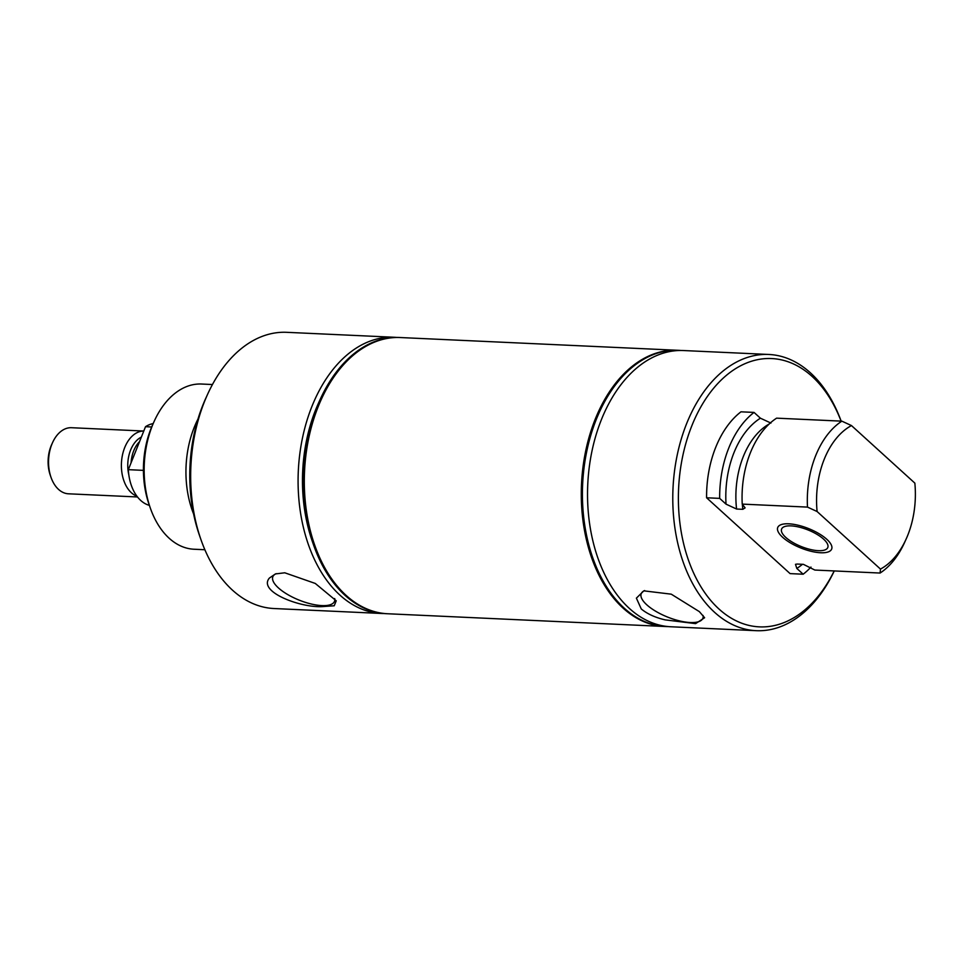 <?xml version="1.0" encoding="UTF-8"?>
<svg xmlns="http://www.w3.org/2000/svg" width="963" height="963" viewBox="0 0 963 963"><rect width="100%" height="100%" fill="white"/><g stroke="black" fill="none" stroke-linecap="round" stroke-linejoin="round"><path stroke-width="1.44" d="M153.141 423.612A41.349 26.795 92.6 0 0 145.521 426.693L151.66 426.982M143.427 470.365L128.332 469.667A41.349 26.795 92.6 0 0 140.754 500.483A41.349 26.795 92.6 0 0 149.385 505.37M128.332 469.667L145.521 426.693M52.58 442.571A33.079 21.439 92.6 0 0 50.991 477.275L50.257 475.168A29.143 18.887 92.6 0 1 51.665 444.593L52.58 442.571A33.079 21.439 92.6 0 1 71.527 427.716L143.788 431.039A33.079 21.439 92.6 0 0 122.361 455.535A33.079 21.439 92.6 0 0 131.389 492.755A33.079 21.439 92.6 0 0 136.939 496.234M50.991 477.275A33.079 21.439 92.6 0 0 58.55 489.409A33.079 21.439 92.6 0 0 68.493 493.802L137.504 496.968M313.444 544.637L312.193 541.001A131.474 85.201 -87.4 0 1 315.635 409.829A131.474 85.201 -87.4 0 1 318.524 403.064L320.113 399.561A138.251 89.595 92.6 0 0 317.068 406.687A138.251 89.595 92.6 0 0 313.444 544.637A138.251 89.595 92.6 0 0 386.608 613.708A138.251 89.595 92.6 0 0 387.006 613.72M396.708 337.423A138.251 89.595 92.6 0 0 394.132 337.255A138.251 89.595 92.6 0 0 311.916 406.446A138.251 89.595 92.6 0 0 381.444 613.467A138.251 89.595 92.6 0 0 384.02 613.527M394.132 337.255L286.733 332.319A138.251 89.595 92.6 0 0 207.551 394.397A138.251 89.595 92.6 0 0 204.517 401.523A138.251 89.595 92.6 0 0 200.894 539.461A138.251 89.595 92.6 0 0 274.046 608.532L381.444 613.467M284.771 572.792L275.442 573.924L269.399 578.053C257.615 591.715 300.179 607.785 322.039 606.63L334.221 605.775L336.231 600.804L315.274 583.446L284.771 572.792M334.679 598.529A33.187 11.953 21.8 0 1 334.534 601.249A33.187 11.953 21.8 0 1 321.883 605.595A33.187 11.953 21.8 0 1 287.383 594.364A33.187 11.953 21.8 0 1 272.902 576.596A33.187 11.953 21.8 0 1 276.285 573.659M400.235 337.531A138.251 89.595 92.6 0 0 400.102 337.519A138.251 89.595 92.6 0 0 317.874 406.723A138.251 89.595 92.6 0 0 387.403 613.744A138.251 89.595 92.6 0 0 387.547 613.744M399.693 337.507A138.251 89.595 92.6 0 0 399.296 337.483A138.251 89.595 92.6 0 0 320.113 399.561M212.45 384.526L201.616 384.032A82.686 53.591 92.6 0 0 154.261 421.156L152.72 424.539A76.125 49.342 92.6 0 0 151.047 428.463A76.125 49.342 92.6 0 0 149.048 504.419L150.276 507.922A82.686 53.591 92.6 0 0 194.02 549.235L204.866 549.729M154.261 421.156A82.686 53.591 92.6 0 0 152.443 425.417A82.686 53.591 92.6 0 0 150.276 507.922M197.981 419.049A82.686 53.591 92.6 0 0 194.225 427.343A82.686 53.591 92.6 0 0 193.623 514.037M207.551 394.397L205.697 398.477A130.318 84.455 92.6 0 0 202.832 405.194A130.318 84.455 92.6 0 0 199.413 535.223L200.894 539.461M782.606 537.258A29.034 10.449 -158.2 0 0 811.195 551.317A29.034 10.449 -158.2 0 0 831.659 549.066A29.034 10.449 -158.2 0 0 826.796 539.292A29.034 10.449 -158.2 0 0 798.195 525.244A29.034 10.449 -158.2 0 0 777.731 527.495A29.034 10.449 -158.2 0 0 782.606 537.258A29.034 10.449 21.8 0 1 777.731 527.495A29.034 10.449 21.8 0 1 798.195 525.244A29.034 10.449 21.8 0 1 826.796 539.292A29.034 10.449 21.8 0 1 831.659 549.066A29.034 10.449 21.8 0 1 811.195 551.317A29.034 10.449 21.8 0 1 782.606 537.258M823.618 539.148A24.869 8.956 -158.2 0 0 799.134 527.11A24.869 8.956 -158.2 0 0 781.607 529.036A24.869 8.956 -158.2 0 0 785.772 537.414A24.869 8.956 -158.2 0 0 810.268 549.452A24.869 8.956 -158.2 0 0 827.795 547.514A24.869 8.956 -158.2 0 0 823.618 539.148M678.084 350.291A138.251 89.595 92.6 0 0 677.687 350.279A138.251 89.595 92.6 0 0 586.082 450.744A138.251 89.595 92.6 0 0 623.434 608.147A138.251 89.595 92.6 0 0 664.988 626.492A138.251 89.595 92.6 0 0 665.397 626.516M681.046 350.484A138.251 89.595 92.6 0 0 678.482 350.315A138.251 89.595 92.6 0 0 586.876 450.78A138.251 89.595 92.6 0 0 624.241 608.183A138.251 89.595 92.6 0 0 665.794 626.528A138.251 89.595 92.6 0 0 668.358 626.588M841.144 421.12A138.251 89.595 92.6 0 0 810.401 372.813A138.251 89.595 92.6 0 0 768.847 354.468L683.598 350.544A138.251 89.595 92.6 0 0 588.67 472.267A138.251 89.595 92.6 0 0 655.141 623.855A138.251 89.595 92.6 0 0 670.91 626.769L756.16 630.681A138.251 89.595 92.6 0 0 834.259 570.939M768.847 354.468A138.251 89.595 92.6 0 0 677.242 454.933A138.251 89.595 92.6 0 0 714.606 612.336A138.251 89.595 92.6 0 0 740.391 627.768A138.251 89.595 92.6 0 0 756.16 630.681M641.274 608.965C647.244 613.913 655.213 617.548 665.204 619.883L695.599 623.627L704.615 617.728L699.367 611.637L671.259 594.171L643.826 590.849L636.387 598.143L641.274 608.965M644.668 590.572A33.187 11.953 -158.2 0 0 641.286 593.521A33.187 11.953 -158.2 0 0 646.799 604.824A33.187 11.953 -158.2 0 0 679.661 620.93A33.187 11.953 -158.2 0 0 702.918 618.174A33.187 11.953 -158.2 0 0 703.062 615.453M841.084 421.12A134.29 87.031 92.6 0 0 812.05 376.389A134.29 87.031 92.6 0 0 691.831 425.778A134.29 87.031 92.6 0 0 719 609.037A134.29 87.031 92.6 0 0 834.199 570.939M817.093 511.522L807.488 507.104L742.232 504.106L745.109 507.874L742.798 509.319L736.563 509.03L726.03 504.143L719.674 498.377A90.823 58.863 92.6 0 1 754.041 412.417L740.968 411.815A90.823 58.863 92.6 0 0 706.589 497.775L790.081 573.611L803.166 574.213L796.81 568.435L795.498 564.306L797.147 564.053L803.395 564.342L814.83 570.048L880.098 573.045L880.471 569.085A76.125 49.342 92.6 0 0 906.075 539.196A76.125 49.342 92.6 0 0 914.85 483.125L851.473 425.574A76.125 49.342 92.6 0 0 817.093 511.522L880.471 569.085M719.674 498.377L706.589 497.775M754.041 412.417L760.409 418.195L770.942 423.07M807.488 507.104A82.686 53.591 92.6 0 1 841.867 421.156L776.599 418.159A82.686 53.591 92.6 0 0 742.232 504.106M841.867 421.156L851.473 425.574M803.166 574.213A90.823 58.863 92.6 0 0 810.966 567.075M880.098 573.045A82.686 53.591 92.6 0 0 904.546 542.566L906.075 539.196M664.831 626.492A138.251 89.595 -87.4 0 1 664.663 626.48A138.251 89.595 -87.4 0 1 623.109 608.135A138.251 89.595 -87.4 0 1 585.745 450.72A138.251 89.595 -87.4 0 1 677.35 350.267A138.251 89.595 -87.4 0 1 677.519 350.267M664.663 626.48L387.692 613.756A138.251 89.595 -87.4 0 1 346.138 595.411A138.251 89.595 -87.4 0 1 314.54 544.685A138.251 89.595 -87.4 0 1 321.197 399.609A138.251 89.595 -87.4 0 1 400.379 337.544L677.35 350.267M139.551 441.644A27.253 17.659 92.6 0 0 131.534 458.749A27.253 17.659 92.6 0 0 131.076 462.83M141.368 437.094A28.553 18.502 92.6 0 0 128.332 458.376A28.553 18.502 92.6 0 0 128.837 474.952M760.409 418.195A81.361 52.736 92.6 0 0 726.03 504.143M769.196 423.997A74.223 48.102 92.6 0 0 736.563 509.03M742.353 504.215A74.223 48.102 92.6 0 0 742.798 509.319M796.81 568.435A81.361 52.736 92.6 0 0 802.456 564.294M399.296 337.483L400.102 337.519M386.608 613.708L387.403 613.744M677.687 350.279L678.482 350.315M664.988 626.492L665.794 626.528"/></g></svg>
